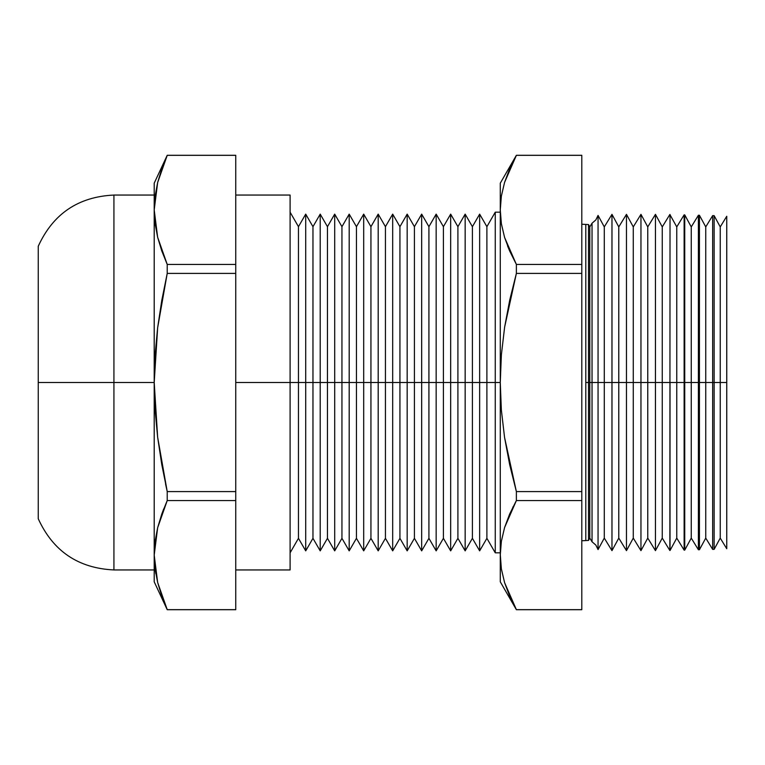 <?xml version="1.0" encoding="UTF-8"?>
<svg xmlns="http://www.w3.org/2000/svg" width="765" height="765" viewBox="0 0 765 765"><rect width="100%" height="100%" fill="white"/><g stroke="black" fill="none" stroke-linecap="round" stroke-linejoin="round"><path stroke-width="1.15" d="M726.75 548.725L726.75 382.5L720.238 382.5L726.75 382.5L726.75 548.725L720.238 538.101L720.238 382.5L714.137 382.5L720.238 382.5L720.238 226.899L720.238 538.101L714.137 549.346L714.137 382.5L714.137 549.346L712.664 549.385L712.664 382.5L714.137 382.5L714.137 215.654L714.137 382.5L712.664 382.5L712.664 215.615L712.664 382.5L705.751 382.5L712.664 382.5L712.664 549.385L705.751 538.101L705.751 382.5L699.43 382.5L705.751 382.5L705.751 226.899L705.751 538.101L699.43 549.729L699.43 382.5L699.43 549.729L698.397 549.758L698.397 382.5L699.43 382.5L699.43 215.271L699.43 382.5L698.397 382.5L698.397 215.242L698.397 382.5L691.254 382.5L698.397 382.5L698.397 549.758L691.254 538.101L691.254 382.5L684.732 382.5L691.254 382.5L691.254 226.899L691.254 538.101L684.732 550.121L684.732 382.5L684.732 550.121L684.13 550.131L684.732 214.879L684.732 382.5L684.13 382.5L684.13 214.869L684.13 382.5L676.757 382.5L684.13 382.5L684.13 550.131L676.757 538.101L676.757 382.5L670.025 382.5L676.757 382.5L676.757 226.899L676.757 538.101L670.025 550.504L670.025 382.5L669.863 550.504L670.025 214.496L669.863 550.504L662.26 538.101L662.26 382.5L669.863 382.5L662.26 382.5L662.26 226.899L662.26 382.5L655.452 382.5L662.26 382.5L662.26 538.101L655.452 550.647L655.452 382.5L655.452 550.647L647.764 538.101L647.764 382.5L655.452 382.5L655.452 214.353L655.452 382.5L647.764 382.5L647.764 226.899L647.764 382.5L640.955 382.5L647.764 382.5L647.764 538.101L640.955 550.647L640.955 382.5L640.955 550.647L633.277 538.101L633.277 382.5L640.955 382.5L640.955 214.353L640.955 382.5L633.277 382.5L633.277 226.899L633.277 382.5L626.468 382.5L633.277 382.5L633.277 538.101L626.468 550.647L626.468 382.5L626.468 550.647L618.78 538.101L618.78 382.5L626.468 382.5L626.468 214.353L626.468 382.5L618.78 382.5L618.78 226.899L618.78 382.5L611.971 382.5L618.78 382.5L618.78 538.101L611.971 550.647L611.971 382.5L611.971 550.647L604.283 538.101L604.283 382.5L611.971 382.5L611.971 214.353L611.971 382.5L604.283 382.5L604.283 226.899L604.283 538.101L598.058 549.576L598.058 382.5L604.283 382.5L598.058 382.5L598.058 215.424L598.058 382.5L592.034 382.5L592.034 541.773L592.034 382.5L589.786 382.5L598.058 382.5L598.058 549.576L595.839 545.062L592.034 541.773L589.786 538.101L589.786 382.5L589.786 538.101L588.524 540.425L588.524 382.5L589.786 382.5L589.786 226.899L589.786 382.5L588.524 382.5L588.524 224.575L588.524 382.5L585.799 382.5L585.799 224.872L585.799 540.128L585.799 382.5L588.524 382.5L588.524 540.425L581.802 540.779M726.75 216.275L726.75 382.5L726.75 216.275L720.238 226.899L714.137 215.654L712.664 215.615L705.751 226.899L699.43 215.271L698.397 215.242L691.254 226.899L684.732 214.879L684.13 214.869L676.757 226.899L669.863 214.496L662.26 226.899L655.452 214.353L647.764 226.899L640.955 214.353L633.277 226.899L626.468 214.353L618.78 226.899L611.971 214.353L604.283 226.899L598.058 215.424L595.839 219.938L592.034 223.227L592.034 382.5L592.034 223.227L589.786 226.899L588.524 224.575L581.802 224.221M113.928 382.5L113.928 195.056L113.928 382.5L154.205 382.5L154.205 581.802L167.219 609.705L235.744 609.705L167.219 609.648L157.647 582.461L167.219 609.648L235.744 609.648L235.744 491.589L167.219 491.589L167.219 500.559L235.744 500.559L167.219 500.559L157.647 527.745L154.205 555.103L157.638 527.764L161.759 514.128L167.219 500.559L167.219 491.589L235.744 491.589L235.744 264.441L167.219 264.441L167.219 273.411L235.744 273.411L167.219 273.411L157.647 327.745L154.205 382.5L157.638 437.169L167.219 491.589L161.759 464.451L157.638 437.169L155.075 409.849L154.205 382.5L113.928 382.5L113.928 569.944L113.928 382.5L38.25 382.5L38.25 246.254L38.25 382.5L113.928 382.5M495.261 382.5L495.261 212.182L495.261 382.5L500.272 382.5L495.261 382.5L495.261 552.818L495.261 382.5L486.894 382.5L495.261 382.5M235.744 569.944L290.098 569.944L290.098 382.5L235.744 382.5L305.713 382.5L305.713 214.133L305.713 382.5L320.21 382.5L320.21 214.133L320.21 382.5L334.697 382.5L334.697 214.133L334.697 382.5L349.194 382.5L349.194 214.133L349.194 382.5L363.691 382.5L363.691 214.133L363.691 382.5L378.187 382.5L378.187 214.133L378.187 382.5L392.684 382.5L392.684 214.133L392.684 382.5L407.171 382.5L407.171 214.133L407.171 382.5L421.668 382.5L421.668 214.133L421.668 382.5L436.165 382.5L436.165 214.133L436.165 382.5L450.661 382.5L450.661 214.133L450.661 382.5L465.158 382.5L465.158 214.133L465.158 382.5L472.397 382.5L472.397 226.679L479.645 214.133L479.645 382.5L479.645 214.133L486.894 226.679L486.894 382.5L486.894 226.679L495.261 212.182L500.272 212.182M479.645 382.5L486.894 382.5L472.397 382.5L479.645 382.5L479.645 550.867L479.645 382.5M290.098 212.182L298.465 226.679L305.713 214.133L312.962 226.679L320.21 214.133L327.458 226.679L334.697 214.133L341.945 226.679L349.194 214.133L356.442 226.679L363.691 214.133L370.939 226.679L378.187 214.133L385.436 226.679L392.684 214.133L399.932 226.679L407.171 214.133L414.42 226.679L421.668 214.133L428.916 226.679L436.165 214.133L443.413 226.679L450.661 214.133L457.91 226.679L465.158 214.133L472.397 226.679L472.397 382.5L465.158 382.5L465.158 550.867L465.158 382.5L457.91 382.5L457.91 226.679L457.91 538.321L457.91 382.5L443.413 382.5L443.413 226.679L443.413 538.321L443.413 382.5L428.916 382.5L428.916 226.679L428.916 538.321L428.916 382.5L414.42 382.5L414.42 226.679L414.42 538.321L414.42 382.5L399.932 382.5L399.932 226.679L399.932 538.321L399.932 382.5L385.436 382.5L385.436 226.679L385.436 538.321L385.436 382.5L370.939 382.5L370.939 226.679L370.939 538.321L370.939 382.5L356.442 382.5L356.442 226.679L356.442 538.321L356.442 382.5L341.945 382.5L341.945 226.679L341.945 538.321L341.945 382.5L327.458 382.5L327.458 226.679L327.458 538.321L327.458 382.5L312.962 382.5L312.962 226.679L312.962 538.321L312.962 382.5L298.465 382.5L298.465 226.679L298.465 538.321L298.465 382.5L290.098 382.5L290.098 195.056L290.098 569.944M154.205 195.056L113.928 195.056C78.298 196.739 53.072 213.798 38.25 246.254L38.25 518.747C53.072 551.202 78.298 568.261 113.928 569.944L154.205 569.944M472.397 382.5L472.397 538.321L472.397 382.5M500.272 552.818L495.261 552.818L486.894 538.321L486.894 382.5L486.894 538.321L479.645 550.867L472.397 538.321L465.158 550.867L457.91 538.321L450.661 550.867L450.661 382.5L450.661 550.867L443.413 538.321L436.165 550.867L436.165 382.5L436.165 550.867L428.916 538.321L421.668 550.867L421.668 382.5L421.668 550.867L414.42 538.321L407.171 550.867L407.171 382.5L407.171 550.867L399.932 538.321L392.684 550.867L392.684 382.5L392.684 550.867L385.436 538.321L378.187 550.867L378.187 382.5L378.187 550.867L370.939 538.321L363.691 550.867L363.691 382.5L363.691 550.867L356.442 538.321L349.194 550.867L349.194 382.5L349.194 550.867L341.945 538.321L334.697 550.867L334.697 382.5L334.697 550.867L327.458 538.321L320.21 550.867L320.21 382.5L320.21 550.867L312.962 538.321L305.713 550.867L305.713 382.5L305.713 550.867L298.465 538.321L290.098 552.818M501.371 196.05L500.272 209.897L501.371 223.753L504.594 237.466L516.375 264.441L581.802 264.441L581.802 155.352L516.375 155.352L581.802 155.295L516.375 155.295L500.272 183.198L500.272 581.802L516.375 609.705L581.802 609.705L516.375 609.648L581.802 609.648L581.802 491.589L516.375 491.589L516.375 500.559L581.802 500.559L516.375 500.559L504.575 527.582L516.375 500.559L516.375 491.589L581.802 491.589L581.802 264.441L516.375 264.441L516.375 273.411L581.802 273.411L516.375 273.411L504.623 327.181L501.381 354.769L500.272 382.5L501.362 410.04L504.556 437.417L516.375 491.589L509.662 464.632L504.556 437.417L501.362 410.04L500.272 382.5L500.272 581.802M516.375 155.352L504.575 182.386L509.662 168.816L516.375 155.352L504.575 182.386L501.371 196.07L500.272 209.897L501.371 223.724L500.272 209.897L500.272 382.5L501.381 354.769L504.623 327.181L509.719 300.09L516.375 273.411L516.375 264.441L509.681 251.016L504.594 237.466L501.371 223.753L500.272 209.897L500.272 183.198M504.584 237.427L501.371 223.724L504.584 237.427M513.191 506.573L504.584 527.554L501.371 541.276L500.272 555.103L501.371 541.276L504.575 527.582L509.662 514.013L516.375 500.559M501.371 568.931L504.594 582.662L516.375 609.648L509.681 596.222L504.594 582.662L501.371 568.95L500.272 554.376M165.785 158.623L161.769 168.902L167.219 155.352L157.647 182.539L154.205 209.897L157.638 237.236L167.219 264.441L235.744 264.441L235.744 155.352L167.219 155.352L235.744 155.295L167.219 155.295L154.205 183.198L154.205 555.103L157.638 582.442L155.075 568.749L154.205 555.103L154.205 581.802M166.933 263.81L157.647 237.255L161.759 250.891M154.205 209.897L157.638 182.558L161.759 168.931L157.638 182.558L155.085 196.194L154.205 209.897L154.205 382.5L155.075 355.142L157.647 327.745L161.788 300.387L167.219 273.411L167.219 264.441L161.769 250.901L157.638 237.236L155.075 223.543L154.205 209.897L154.205 183.198M167.2 491.493L165.556 483.968M235.744 609.648L235.744 155.352M581.802 609.648L581.802 155.352M155.285 570.336L155.811 573.693M167.219 609.648L161.769 596.098L157.638 582.442M155.075 541.429L154.205 555.103L155.085 541.4L157.647 527.745M163.7 508.926L161.759 514.128M155.075 223.571L157.647 237.255M509.662 596.184L516.375 609.648M509.662 250.987L507.549 245.9M235.744 195.056L290.098 195.056"/></g></svg>
